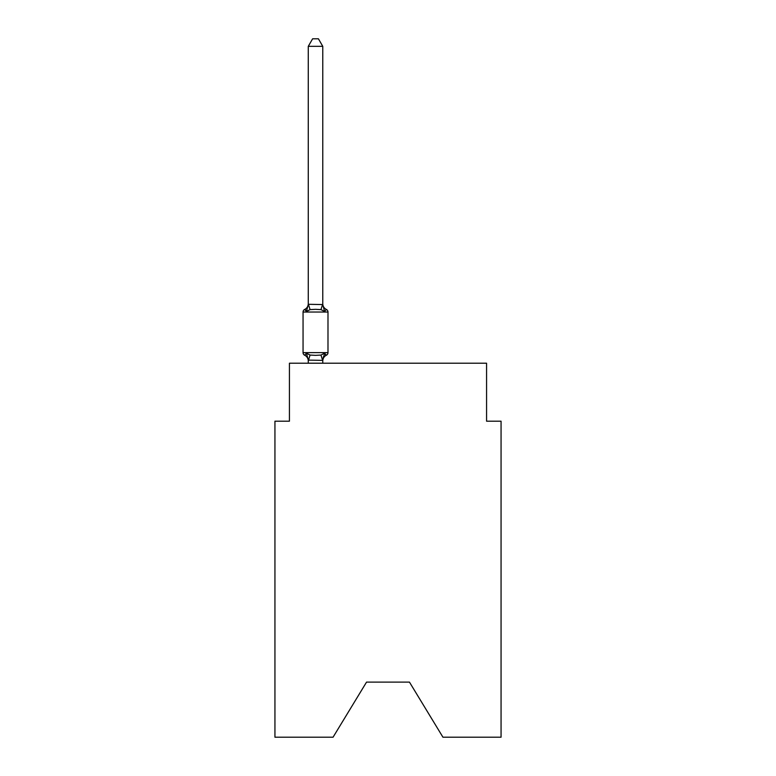 <?xml version="1.0" encoding="UTF-8"?>
<svg xmlns="http://www.w3.org/2000/svg" width="776" height="776" viewBox="0 0 776 776"><rect width="100%" height="100%" fill="white"/><g stroke="black" fill="none" stroke-linecap="round" stroke-linejoin="round"><path stroke-width="1.16" d="M409.456 682.114L442.941 737.2L501.063 737.2L501.063 421.193L486.571 421.193L486.571 363.216L289.429 363.216L289.429 421.193L274.937 421.193L274.937 737.2L333.059 737.2L366.544 682.114L409.456 682.114L366.544 682.114M322.767 46.337L308.276 46.337L312.621 38.8L318.422 38.8L322.767 46.337L322.767 304.561L324.581 311.477L326.356 309.44A2.9 2.9 0 0 1 327.986 312.039A2.9 2.9 0 0 0 326.356 309.44L324.581 311.477L326.356 309.44A2.9 2.9 0 0 1 327.986 312.039A2.9 2.9 0 0 0 326.356 309.44L324.581 311.477L326.356 309.44A2.9 2.9 0 0 1 327.986 312.039A2.9 2.9 0 0 0 326.356 309.44L324.581 311.477L326.356 309.44A2.9 2.9 0 0 1 327.986 312.039A2.9 2.9 0 0 0 326.356 309.44L324.581 311.477L326.356 309.44A2.9 2.9 0 0 1 327.986 312.039A2.9 2.9 0 0 0 326.356 309.44L324.581 311.477L326.356 309.44A2.9 2.9 0 0 1 327.986 312.039A2.9 2.9 0 0 0 326.356 309.44L324.581 311.477L326.356 309.44A2.9 2.9 0 0 1 327.986 312.039A2.9 2.9 0 0 0 326.356 309.44L324.581 311.477L326.356 309.44A2.9 2.9 0 0 1 327.986 312.039A2.9 2.9 0 0 0 326.356 309.44L324.581 311.477L326.356 309.44A2.9 2.9 0 0 1 327.986 312.039A2.9 2.9 0 0 0 326.356 309.44L324.581 311.477L326.356 309.44A2.9 2.9 0 0 1 327.986 312.039A2.9 2.9 0 0 0 326.356 309.44L324.581 311.477L326.356 309.44A2.9 2.9 0 0 1 327.986 312.039A2.9 2.9 0 0 0 326.356 309.44L324.581 311.477L326.356 309.44A2.9 2.9 0 0 1 327.986 312.039A2.9 2.9 0 0 0 326.356 309.44L324.581 311.477L326.356 309.44A2.9 2.9 0 0 1 327.986 312.039A2.9 2.9 0 0 0 326.356 309.44L324.581 311.477L326.356 309.44A2.9 2.9 0 0 1 327.986 312.039A2.9 2.9 0 0 0 326.356 309.44L324.581 311.477L326.356 309.44A2.9 2.9 0 0 1 327.986 312.039A2.9 2.9 0 0 0 326.356 309.44L324.581 311.477L326.356 309.44A2.9 2.9 0 0 1 327.986 312.039A2.9 2.9 0 0 0 326.356 309.44L324.581 311.477L326.356 309.44A2.9 2.9 0 0 1 327.986 312.039A2.9 2.9 0 0 0 326.356 309.44L324.581 311.477L326.356 309.44A2.9 2.9 0 0 1 327.986 312.039A2.9 2.9 0 0 0 326.356 309.44L324.581 311.477L326.356 309.44L324.581 311.477L320.963 309.614L315.522 309.323L310.08 309.614L306.462 311.477L304.687 309.44L305.511 309.837M306.462 311.477L304.687 309.44L306.462 311.477L304.687 309.44L306.462 311.477L304.687 309.44L306.462 311.477L304.687 309.44L306.462 311.477L304.687 309.44L306.462 311.477L304.687 309.44L306.462 311.477L304.687 309.44L306.462 311.477L304.687 309.44L306.462 311.477L304.687 309.44L306.462 311.477L304.687 309.44L306.462 311.477L304.687 309.44L306.462 311.477L304.687 309.44L306.462 311.477L304.687 309.44L306.462 311.477L304.687 309.44L306.462 311.477L308.276 304.299L322.767 304.561L322.767 303.697A6.383 6.383 0 0 0 326.356 309.44A2.9 2.9 0 0 1 327.986 312.039A2.9 2.9 0 0 0 326.356 309.44A2.9 2.9 0 0 1 327.986 312.039A2.9 2.9 0 0 0 326.356 309.44A2.9 2.9 0 0 1 327.986 312.039A2.9 2.9 0 0 0 326.356 309.44A2.9 2.9 0 0 1 327.986 312.039A2.9 2.9 0 0 0 326.356 309.44A2.9 2.9 0 0 1 327.986 312.039A2.9 2.9 0 0 0 326.356 309.44A2.9 2.9 0 0 1 327.986 312.039A2.9 2.9 0 0 0 326.356 309.44A2.9 2.9 0 0 1 327.986 312.039A2.9 2.9 0 0 0 326.356 309.44A2.9 2.9 0 0 1 327.986 312.039A2.9 2.9 0 0 0 326.356 309.44A2.9 2.9 0 0 1 327.986 312.039A2.9 2.9 0 0 0 326.356 309.44A2.9 2.9 0 0 1 327.986 312.039L327.986 352.634A2.9 2.9 0 0 1 326.356 355.233L325.532 354.836L326.356 355.233A2.9 2.9 0 0 0 327.986 352.634A2.9 2.9 0 0 1 326.356 355.233A2.9 2.9 0 0 0 327.986 352.634A2.9 2.9 0 0 1 326.356 355.233L325.532 354.836L326.356 355.233A2.9 2.9 0 0 0 327.986 352.634A2.9 2.9 0 0 1 326.356 355.233A2.9 2.9 0 0 0 327.986 352.634A2.9 2.9 0 0 1 326.356 355.233L325.532 354.836L326.356 355.233A2.9 2.9 0 0 0 327.986 352.634A2.9 2.9 0 0 1 326.356 355.233A2.9 2.9 0 0 0 327.986 352.634A2.9 2.9 0 0 1 326.356 355.233L325.532 354.836L326.356 355.233A2.9 2.9 0 0 0 327.986 352.634A2.9 2.9 0 0 1 326.356 355.233A2.9 2.9 0 0 0 327.986 352.634A2.9 2.9 0 0 1 326.356 355.233L325.532 354.836L326.356 355.233A2.9 2.9 0 0 0 327.986 352.634A2.9 2.9 0 0 1 326.356 355.233A2.9 2.9 0 0 0 327.986 352.634A2.9 2.9 0 0 1 326.356 355.233L325.532 354.836L326.356 355.233A2.9 2.9 0 0 0 327.986 352.634A2.9 2.9 0 0 1 326.356 355.233A2.9 2.9 0 0 0 327.986 352.634A2.9 2.9 0 0 1 326.356 355.233L325.532 354.836L326.356 355.233A2.9 2.9 0 0 0 327.986 352.634A2.9 2.9 0 0 1 326.356 355.233A2.9 2.9 0 0 0 327.986 352.634A2.9 2.9 0 0 1 326.356 355.233L325.532 354.836L326.356 355.233A2.9 2.9 0 0 0 327.986 352.634A2.9 2.9 0 0 1 326.356 355.233A2.9 2.9 0 0 0 327.986 352.634A2.9 2.9 0 0 1 326.356 355.233L325.532 354.836L326.356 355.233A2.9 2.9 0 0 0 327.986 352.634A2.9 2.9 0 0 1 326.356 355.233A2.9 2.9 0 0 0 327.986 352.634A2.9 2.9 0 0 1 326.356 355.233L325.532 354.836L326.356 355.233A2.9 2.9 0 0 0 327.986 352.634A2.9 2.9 0 0 1 326.356 355.233A2.9 2.9 0 0 0 327.986 352.634A2.9 2.9 0 0 1 326.356 355.233L325.532 354.836L326.356 355.233A2.9 2.9 0 0 0 327.986 352.634A2.9 2.9 0 0 1 326.356 355.233A2.9 2.9 0 0 0 327.986 352.634A2.9 2.9 0 0 1 326.356 355.233L325.532 354.836L326.356 355.233A2.9 2.9 0 0 0 327.986 352.634A2.9 2.9 0 0 1 326.356 355.233A2.9 2.9 0 0 0 327.986 352.634A2.9 2.9 0 0 1 326.356 355.233L325.532 354.836L326.356 355.233A2.9 2.9 0 0 0 327.986 352.634A2.9 2.9 0 0 1 326.356 355.233A2.9 2.9 0 0 0 327.986 352.634A2.9 2.9 0 0 1 326.356 355.233L325.532 354.836M324.581 353.196L326.356 355.233L324.581 353.196L326.356 355.233L324.581 353.196L326.356 355.233L324.581 353.196L326.356 355.233L324.581 353.196L326.356 355.233L324.581 353.196L326.356 355.233L324.581 353.196L326.356 355.233L324.581 353.196L326.356 355.233L324.581 353.196L326.356 355.233L324.581 353.196L326.356 355.233L324.581 353.196L326.356 355.233L324.581 353.196L326.356 355.233L324.581 353.196L326.356 355.233L324.581 353.196L322.767 360.374L308.276 360.113L308.276 360.976A6.383 6.383 0 0 0 304.687 355.233L306.462 353.196L304.687 355.233A2.9 2.9 0 0 1 303.057 352.634A2.9 2.9 0 0 0 304.687 355.233L306.462 353.196L304.687 355.233A2.9 2.9 0 0 1 303.057 352.634A2.9 2.9 0 0 0 304.687 355.233L306.462 353.196L304.687 355.233A2.9 2.9 0 0 1 303.057 352.634A2.9 2.9 0 0 0 304.687 355.233L306.462 353.196L304.687 355.233A2.9 2.9 0 0 1 303.057 352.634A2.9 2.9 0 0 0 304.687 355.233L306.462 353.196L304.687 355.233A2.9 2.9 0 0 1 303.057 352.634A2.9 2.9 0 0 0 304.687 355.233L306.462 353.196L304.687 355.233A2.9 2.9 0 0 1 303.057 352.634A2.9 2.9 0 0 0 304.687 355.233L306.462 353.196L304.687 355.233A2.9 2.9 0 0 1 303.057 352.634A2.9 2.9 0 0 0 304.687 355.233L306.462 353.196L304.687 355.233A2.9 2.9 0 0 1 303.057 352.634A2.9 2.9 0 0 0 304.687 355.233L306.462 353.196L304.687 355.233A2.9 2.9 0 0 1 303.057 352.634A2.9 2.9 0 0 0 304.687 355.233L306.462 353.196L304.687 355.233A2.9 2.9 0 0 1 303.057 352.634A2.9 2.9 0 0 0 304.687 355.233L306.462 353.196L304.687 355.233A2.9 2.9 0 0 1 303.057 352.634A2.9 2.9 0 0 0 304.687 355.233L306.462 353.196L304.687 355.233A2.9 2.9 0 0 1 303.057 352.634A2.9 2.9 0 0 0 304.687 355.233L306.462 353.196L304.687 355.233A2.9 2.9 0 0 1 303.057 352.634A2.9 2.9 0 0 0 304.687 355.233L306.462 353.196L304.687 355.233A2.9 2.9 0 0 1 303.057 352.634A2.9 2.9 0 0 0 304.687 355.233L306.462 353.196L310.08 355.059L315.522 355.35L320.963 355.059L324.581 353.196L326.356 355.233A2.9 2.9 0 0 0 327.986 352.634A2.9 2.9 0 0 1 326.356 355.233L324.581 353.196L326.356 355.233A2.9 2.9 0 0 0 327.986 352.634A2.9 2.9 0 0 1 326.356 355.233A6.383 6.383 0 0 0 322.767 360.976M322.767 360.113L323.446 356.708L322.767 360.113M308.276 304.561L308.276 46.337M308.276 363.216L308.276 360.113L306.462 353.196L304.687 355.233A2.9 2.9 0 0 1 303.057 352.634L327.986 352.634A2.9 2.9 0 0 1 326.356 355.233A2.9 2.9 0 0 0 327.986 352.634A2.9 2.9 0 0 1 326.356 355.233A2.9 2.9 0 0 0 327.986 352.634A2.9 2.9 0 0 1 326.356 355.233A2.9 2.9 0 0 0 327.986 352.634A2.9 2.9 0 0 1 326.356 355.233A2.9 2.9 0 0 0 327.986 352.634A2.9 2.9 0 0 1 326.356 355.233A2.9 2.9 0 0 0 327.986 352.634A2.9 2.9 0 0 1 326.356 355.233A2.9 2.9 0 0 0 327.986 352.634A2.9 2.9 0 0 1 326.356 355.233A2.9 2.9 0 0 0 327.986 352.634A2.9 2.9 0 0 1 326.356 355.233A2.9 2.9 0 0 0 327.986 352.634A2.9 2.9 0 0 1 326.356 355.233A2.9 2.9 0 0 0 327.986 352.634A2.9 2.9 0 0 1 326.356 355.233A2.9 2.9 0 0 0 327.986 352.634A2.9 2.9 0 0 1 326.356 355.233A2.9 2.9 0 0 0 327.986 352.634A2.9 2.9 0 0 1 326.356 355.233A2.9 2.9 0 0 0 327.986 352.634A2.9 2.9 0 0 1 326.356 355.233A2.9 2.9 0 0 0 327.986 352.634A2.9 2.9 0 0 1 326.356 355.233A2.9 2.9 0 0 0 327.986 352.634A2.9 2.9 0 0 1 326.356 355.233A2.9 2.9 0 0 0 327.986 352.634A2.9 2.9 0 0 1 326.356 355.233A2.9 2.9 0 0 0 327.986 352.634A2.9 2.9 0 0 1 326.356 355.233A2.9 2.9 0 0 0 327.986 352.634A2.9 2.9 0 0 1 326.356 355.233A2.9 2.9 0 0 0 327.986 352.634A2.9 2.9 0 0 1 326.356 355.233A2.9 2.9 0 0 0 327.986 352.634A2.9 2.9 0 0 1 326.356 355.233A2.9 2.9 0 0 0 327.986 352.634A2.9 2.9 0 0 1 326.356 355.233A2.9 2.9 0 0 0 327.986 352.634A2.9 2.9 0 0 1 326.356 355.233A2.9 2.9 0 0 0 327.986 352.634A2.9 2.9 0 0 1 326.356 355.233A2.9 2.9 0 0 0 327.986 352.634A2.9 2.9 0 0 1 326.356 355.233A2.9 2.9 0 0 0 327.986 352.634A2.9 2.9 0 0 1 326.356 355.233A2.9 2.9 0 0 0 327.986 352.634A2.9 2.9 0 0 1 326.356 355.233A2.9 2.9 0 0 0 327.986 352.634A2.9 2.9 0 0 1 326.356 355.233A2.9 2.9 0 0 0 327.986 352.634A2.9 2.9 0 0 1 326.356 355.233M322.767 304.561L322.767 303.697M324.581 311.477L326.356 309.44A2.9 2.9 0 0 1 327.986 312.039A2.9 2.9 0 0 0 326.356 309.44A2.9 2.9 0 0 1 327.986 312.039A2.9 2.9 0 0 0 326.356 309.44A2.9 2.9 0 0 1 327.986 312.039A2.9 2.9 0 0 0 326.356 309.44A2.9 2.9 0 0 1 327.986 312.039A2.9 2.9 0 0 0 326.356 309.44A2.9 2.9 0 0 1 327.986 312.039A2.9 2.9 0 0 0 326.356 309.44A2.9 2.9 0 0 1 327.986 312.039A2.9 2.9 0 0 0 326.356 309.44A2.9 2.9 0 0 1 327.986 312.039A2.9 2.9 0 0 0 326.356 309.44A2.9 2.9 0 0 1 327.986 312.039A2.9 2.9 0 0 0 326.356 309.44A2.9 2.9 0 0 1 327.986 312.039A2.9 2.9 0 0 0 326.356 309.44A2.9 2.9 0 0 1 327.986 312.039A2.9 2.9 0 0 0 326.356 309.44A2.9 2.9 0 0 1 327.986 312.039A2.9 2.9 0 0 0 326.356 309.44A2.9 2.9 0 0 1 327.986 312.039A2.9 2.9 0 0 0 326.356 309.44A2.9 2.9 0 0 1 327.986 312.039A2.9 2.9 0 0 0 326.356 309.44A2.9 2.9 0 0 1 327.986 312.039A2.9 2.9 0 0 0 326.356 309.44A2.9 2.9 0 0 1 327.986 312.039A2.9 2.9 0 0 0 326.356 309.44A2.9 2.9 0 0 1 327.986 312.039A2.9 2.9 0 0 0 326.356 309.44A2.9 2.9 0 0 1 327.986 312.039A2.9 2.9 0 0 0 326.356 309.44A2.9 2.9 0 0 1 327.986 312.039A2.9 2.9 0 0 0 326.356 309.44A2.9 2.9 0 0 1 327.986 312.039A2.9 2.9 0 0 0 326.356 309.44A2.9 2.9 0 0 1 327.986 312.039A2.9 2.9 0 0 0 326.356 309.44A2.9 2.9 0 0 1 327.986 312.039A2.9 2.9 0 0 0 326.356 309.44A2.9 2.9 0 0 1 327.986 312.039A2.9 2.9 0 0 0 326.356 309.44A2.9 2.9 0 0 1 327.986 312.039A2.9 2.9 0 0 0 326.356 309.44A2.9 2.9 0 0 1 327.986 312.039A2.9 2.9 0 0 0 326.356 309.44A2.9 2.9 0 0 1 327.986 312.039A2.9 2.9 0 0 0 326.356 309.44A2.9 2.9 0 0 1 327.986 312.039A2.9 2.9 0 0 0 326.356 309.44A2.9 2.9 0 0 1 327.986 312.039A2.9 2.9 0 0 0 326.356 309.44A2.9 2.9 0 0 1 327.986 312.039A2.9 2.9 0 0 0 326.356 309.44L324.581 311.477L326.356 309.44A2.9 2.9 0 0 1 327.986 312.039L303.057 312.039A2.9 2.9 0 0 1 304.687 309.44A6.383 6.383 0 0 0 308.276 303.697M303.057 312.039L303.057 352.634M322.767 363.216L322.767 360.374M310.08 355.059L308.392 360.413M320.963 355.059L322.651 360.413M308.392 304.26L310.08 309.614M322.651 304.26L320.963 309.614"/></g></svg>
